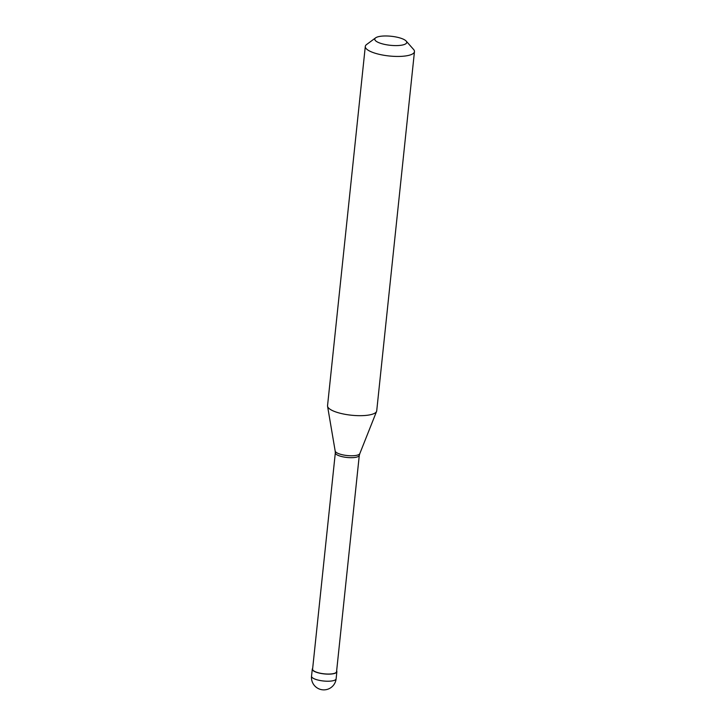 <?xml version="1.0" encoding="UTF-8"?>
<svg xmlns="http://www.w3.org/2000/svg" width="726" height="726" viewBox="0 0 726 726"><rect width="100%" height="100%" fill="white"/><g stroke="black" fill="none" stroke-linecap="round" stroke-linejoin="round"><path stroke-width="1.09" d="M311.536 676.224A12.36 12.36 0 0 0 330.62 687.84A12.36 12.36 0 0 0 336.12 678.81A12.36 3.494 6 0 1 335.33 679.872A12.36 3.494 -174 0 1 321.436 680.734A12.36 3.494 -174 0 1 311.536 676.224L312.28 669.154A12.36 3.494 -174 0 0 322.181 673.655A12.36 3.494 -174 0 0 336.074 672.793A12.36 3.494 6 0 0 336.864 671.741A12.36 3.494 6 0 0 336.637 670.933M312.28 669.154A12.36 3.494 -174 0 1 312.67 668.41M335.321 452.861L312.588 669.181A12.052 3.403 -174 0 0 322.244 673.574A12.052 3.403 -174 0 0 335.784 672.739A12.052 3.403 6 0 0 336.555 671.704L359.288 455.374M335.33 452.815A12.052 3.403 -174 0 0 335.321 452.897A12.052 3.403 -174 0 0 345.131 457.226A12.052 3.403 -174 0 0 358.526 456.364A12.052 3.403 6 0 0 359.279 455.42A12.052 3.403 6 0 0 359.297 455.329M359.279 455.42L359.815 453.614A12.424 3.512 6 0 1 359.089 454.412A12.424 3.512 -174 0 1 345.603 455.347A12.424 3.512 -174 0 1 335.176 451.027L327.562 406.242A24.72 6.979 -174 0 0 348.308 414.836A24.72 6.979 -174 0 0 375.133 412.976A24.72 6.979 6 0 0 376.576 411.397A24.72 6.979 6 0 0 376.712 410.862L414.464 51.619A24.72 6.979 6 0 0 413.593 49.468L406.161 41.064A16.063 4.537 6 0 0 391.486 36.3A16.063 4.537 6 0 0 375.796 37.725A16.063 4.537 -174 0 0 375.614 37.852L366.603 44.522A24.72 6.979 -174 0 0 365.296 46.455A24.72 6.979 -174 0 0 385.107 55.457A24.72 6.979 -174 0 0 412.885 53.742A24.72 6.979 6 0 0 414.464 51.619M375.614 37.852A16.063 4.537 -174 0 0 385.343 44.549A16.063 4.537 -174 0 0 405.707 43.841A16.063 4.537 6 0 0 406.161 41.064M327.562 406.242A24.72 6.979 -174 0 1 327.544 405.689L365.296 46.455M336.12 678.81L336.864 671.741M359.815 453.614L376.576 411.397M335.321 452.897L335.176 451.027"/></g></svg>
